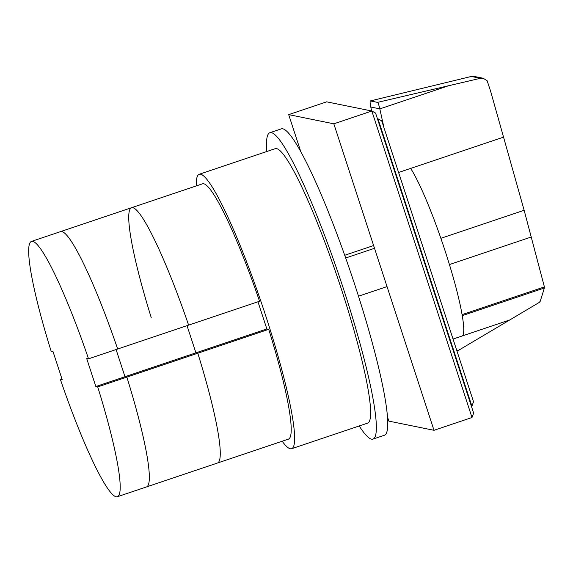 <?xml version="1.0" encoding="UTF-8"?>
<svg xmlns="http://www.w3.org/2000/svg" width="573" height="573" viewBox="0 0 573 573"><rect width="100%" height="100%" fill="white"/><g stroke="black" fill="none" stroke-linecap="round" stroke-linejoin="round"><path stroke-width="0.86" d="M268.73 329.339L197.792 353.226L195.909 352.839L266.846 328.959L268.73 329.339A134.691 16.646 -108.6 0 1 288.42 439.14L217.482 463.027A134.691 16.646 -108.6 0 0 197.792 353.226L97.718 386.918L95.841 386.531L124.971 376.726L126.855 377.106A134.691 16.646 71.4 0 1 146.545 486.907A134.691 16.646 -108.6 0 0 126.855 377.106L124.971 376.726L195.909 352.839L187.027 325.665L195.909 352.839L197.792 353.226A134.691 16.646 -108.6 0 1 217.482 463.027L117.408 496.719A134.691 16.646 -108.6 0 0 97.718 386.918M257.965 301.778L266.846 328.959M95.841 386.531L86.659 358.44L88.536 358.82L259.548 301.248A134.691 16.646 -108.6 0 0 202.462 183.84L131.525 207.72A134.691 16.646 -108.6 0 0 151.215 317.521M188.61 325.127A134.691 16.646 -108.6 0 0 131.525 207.72A134.691 16.646 -108.6 0 1 188.61 325.127M116.09 349.544L124.971 376.726L116.09 349.544M88.536 358.82A134.691 16.646 -108.6 0 0 31.458 241.412L60.588 231.607A134.691 16.646 71.4 0 1 117.673 349.014A134.691 16.646 -108.6 0 0 60.588 231.607L131.525 207.72M31.458 241.412A134.691 16.646 -108.6 0 0 51.147 351.213L53.024 351.593L62.206 379.691L60.33 379.305L61.913 378.774M60.33 379.305A134.691 16.646 -108.6 0 0 117.408 496.719M269.869 132.721L281.271 128.882A161.629 19.976 71.4 0 1 355.418 286.658A161.629 19.976 71.4 0 1 384.419 435.244L373.016 439.083A161.629 19.976 -108.6 0 0 344.015 290.497A161.629 19.976 -108.6 0 0 269.869 132.721A161.629 19.976 -108.6 0 0 266.825 151.508M359.228 425.961A161.629 19.976 -108.6 0 0 373.016 439.083M199.239 174.264L275.241 148.679A144.797 17.899 71.4 0 1 341.666 290.017A144.797 17.899 71.4 0 1 367.644 423.125L291.643 448.716A144.797 17.899 -108.6 0 0 265.657 315.601A144.797 17.899 -108.6 0 0 199.239 174.264A144.797 17.899 -108.6 0 0 196.238 185.931M282.195 441.239A144.797 17.899 -108.6 0 0 291.643 448.716M398.6 172.48L410.676 168.412A92.604 11.446 71.4 0 1 445.214 251.218A92.604 11.446 71.4 0 1 462.526 335.864L509.777 319.949L539.236 302.437L540.253 301.233L544.3 288.262L544.343 286.686L524.145 210.284L490.531 90.935L487.129 80.721L483.182 78.257L480.339 78.308L377.55 102.374L370.409 100.92L471.285 76.46L474.115 76.417L483.182 78.257M371.619 110.976L370.795 107.022C370.079 103.412 369.922 101.385 370.316 100.934L377.528 102.381C378.151 102.861 378.911 105.017 379.813 108.856L384.017 127.858M457.025 351.228L509.777 319.949M456.874 350.769L459.252 349.967M410.676 168.412L503.603 137.126M453.042 339.051L462.526 335.864M462.268 315.637L544.321 288.011M473.549 401.795L381.725 120.846L377.987 118.819L471.901 406.15L473.549 401.795M377.421 118.704L377.987 118.819L377.507 118.976M471.901 406.15L471.421 406.314M288.685 114.629L326.689 101.836L371.827 111.019L375.573 113.053L473.656 413.154L472.009 417.509L434.005 430.302L333.83 123.818L288.685 114.629L300.825 151.781M333.83 123.818L371.827 111.019L472.009 417.509M387.498 416.951L388.859 421.119L434.005 430.302M387.033 286.6L358.497 296.212M373.617 245.545L344.717 255.279M374.513 248.295L345.677 258M379.813 108.856L370.795 107.022M480.339 78.308L471.285 76.46M379.82 108.899L447.384 86.151M440.866 238.318L524.145 210.284M462.096 314.627L544.35 286.93M449.433 264.547L531.386 236.957"/></g></svg>
